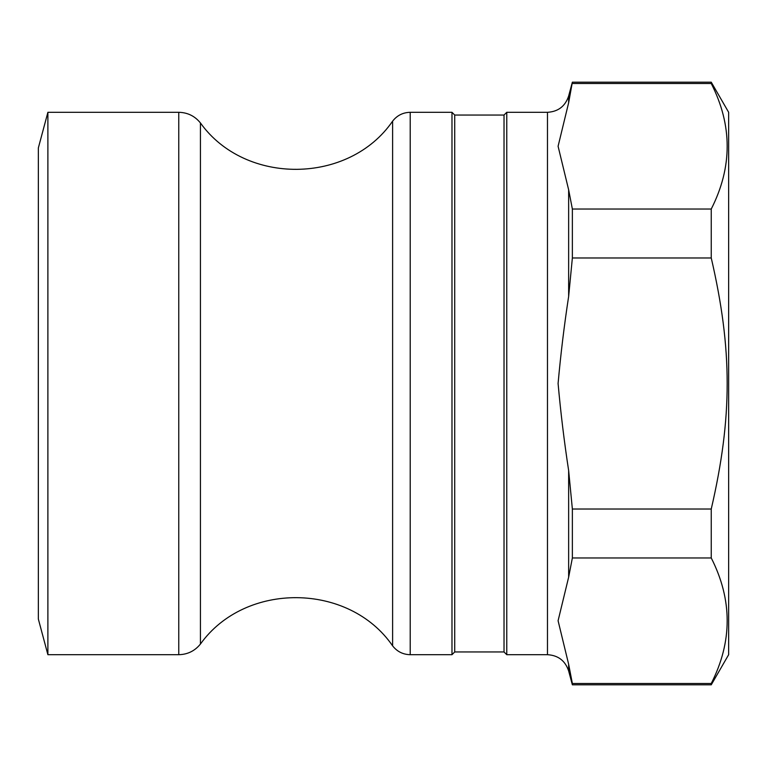<?xml version="1.0" encoding="UTF-8"?>
<svg xmlns="http://www.w3.org/2000/svg" width="767" height="767" viewBox="0 0 767 767"><rect width="100%" height="100%" fill="white"/><g stroke="black" fill="none" stroke-linecap="round" stroke-linejoin="round"><path stroke-width="1.15" d="M504.024 651.95L504.024 115.05L506.766 112.308L506.766 654.692L504.024 651.95L454.726 651.95L451.984 654.692L451.984 112.308L410.211 112.308L410.211 654.692L451.984 654.692M454.726 651.95L454.726 115.05L451.984 112.308M506.766 112.308L547.475 112.308L547.475 654.692L506.766 654.692M547.475 654.692C558.194 655.334 565.25 660.751 568.644 670.933L568.644 664.26L558.088 620.733L568.644 577.196L568.644 470.564C564.205 441.571 560.687 412.55 558.088 383.5C560.687 354.45 564.205 325.429 568.644 296.436L568.644 189.804L558.088 146.267L568.644 102.74L568.644 96.067L572.364 82.174L568.644 102.74M572.364 684.826L572.364 683.493L711.249 683.493L711.249 684.826L572.364 684.826L568.644 670.933M568.644 664.26L572.364 683.493M572.364 257.971L572.364 209.036L711.249 209.036L711.249 257.971L572.364 257.971L568.644 296.436M568.644 189.804L572.364 209.036M572.364 557.964L572.364 509.029L711.249 509.029L711.249 557.964L572.364 557.964L568.644 577.196M711.249 684.826L728.65 654.692L728.65 112.308L711.249 82.174L711.249 83.507L572.364 83.507M568.644 470.564L572.364 509.029M47.89 654.692L38.35 619.074L38.35 147.926L47.89 112.308L47.89 654.692L178.759 654.692C187.627 654.491 194.856 650.934 200.436 644.04L200.436 122.96C194.856 116.066 187.627 112.509 178.759 112.308L178.759 654.692M711.249 209.036C732.485 167.196 732.485 125.347 711.249 83.507M711.249 509.029C732.485 417.248 732.485 349.752 711.249 257.971M711.249 683.493C732.485 641.653 732.485 599.804 711.249 557.964M410.211 112.308C402.943 112.481 397.076 115.434 392.608 121.157L392.608 645.843C397.076 651.567 402.943 654.519 410.211 654.692M504.024 115.05L454.726 115.05M547.475 112.308C558.184 111.666 565.241 106.249 568.644 96.067M711.249 82.174L572.364 82.174M178.759 112.308L47.89 112.308M392.608 121.157C349.023 184.598 245.219 185.576 200.436 122.96M392.608 645.843C349.023 582.402 245.219 581.424 200.436 644.04"/></g></svg>
